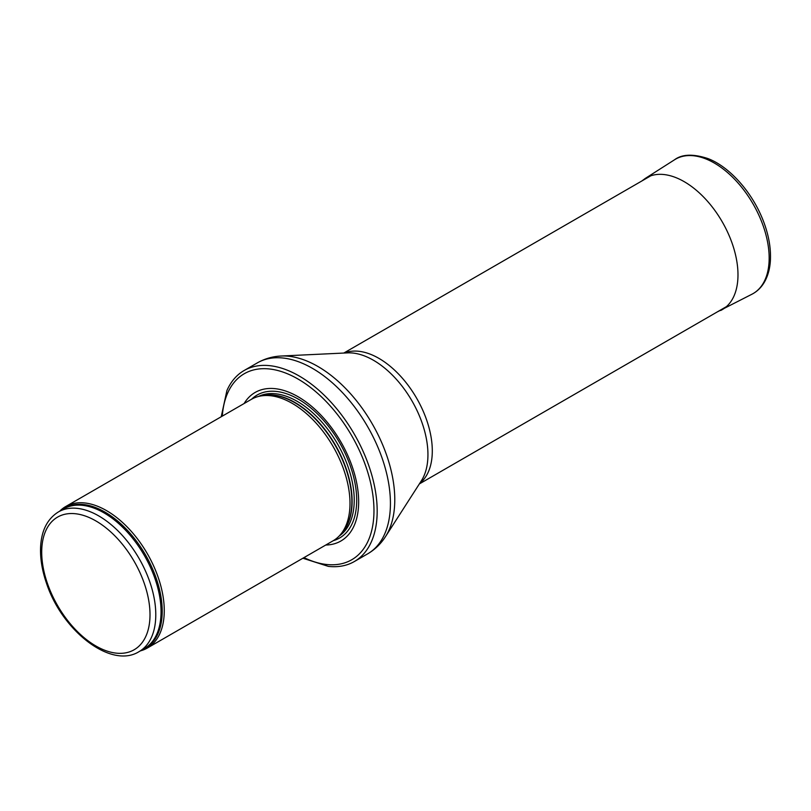 <?xml version="1.0" encoding="UTF-8"?>
<svg xmlns="http://www.w3.org/2000/svg" width="811" height="811" viewBox="0 0 811 811"><rect width="100%" height="100%" fill="white"/><g stroke="black" fill="none" stroke-linecap="round" stroke-linejoin="round"><path stroke-width="1.22" d="M140.404 650.868A81.678 47.16 -120 0 0 147.349 648.03A81.678 47.16 -120 0 0 159.868 582.582A81.678 47.16 -120 0 0 106.505 510.606A81.678 47.16 -120 0 0 65.671 506.561A81.678 47.16 -120 0 0 59.74 511.153M147.349 648.03L333.078 540.805A81.678 47.16 -120 0 0 340.073 535.057A81.678 47.16 -120 0 0 343.256 468.251A81.678 47.16 -120 0 0 292.234 403.371A81.678 47.16 -120 0 0 259.875 396.143A81.678 47.16 -120 0 0 251.4 399.326L65.671 506.561M325.779 545.022A85.763 49.522 -120 0 0 356.952 484.268A85.763 49.522 -120 0 0 298.012 396.701A85.763 49.522 -120 0 0 244.101 403.543M302.898 558.232L328.374 566.382A110.276 63.663 -120 0 0 354.336 561.536A110.276 63.663 -120 0 0 371.245 473.178A110.276 63.663 -120 0 0 299.208 376.01A110.276 63.663 -120 0 0 244.07 370.546A110.276 63.663 -120 0 0 226.898 390.608L221.221 416.753M95.86 520.915A76.579 44.21 60 0 1 142.756 641.775A76.579 44.21 60 0 1 48.964 587.63A76.579 44.21 60 0 1 95.86 520.915M98.749 515.918A80.664 46.572 -120 0 0 58.422 511.923C47.099 518.999 41.148 531.104 40.55 548.256C40.266 559.266 42.243 570.934 46.501 583.251C61.991 630.715 111.016 669.308 139.076 651.628A80.664 46.572 -120 0 0 151.444 586.992A80.664 46.572 -120 0 0 98.749 515.918M139.076 651.628L144.348 648.587A80.664 46.572 -120 0 0 156.705 583.95A80.664 46.572 -120 0 0 104.011 512.876A80.664 46.572 -120 0 0 63.684 508.882L58.422 511.923M142.178 649.844A80.907 46.714 -120 0 0 158.672 586.272A80.907 46.714 -120 0 0 105.004 512.106A80.907 46.714 -120 0 0 61.514 510.129M340.073 535.057L342.06 532.817A80.715 46.602 -120 0 0 345.202 466.801A80.715 46.602 -120 0 0 294.788 402.692A80.715 46.602 -120 0 0 262.805 395.545L259.875 396.143M341.086 533.922A80.664 46.572 -120 0 0 345.962 468.018A80.664 46.572 -120 0 0 295.082 402.56A80.664 46.572 -120 0 0 261.365 395.839M339.191 536.01A80.664 46.572 -120 0 0 349.409 470.867A80.664 46.572 -120 0 0 297.191 401.344A80.664 46.572 -120 0 0 258.608 396.427M333.301 540.673A82.519 47.646 -120 0 0 353.708 477.233A82.519 47.646 -120 0 0 298.336 399.164A82.519 47.646 -120 0 0 251.623 399.194M303.973 557.603A107.417 62.011 -120 0 0 373.912 507.098A107.417 62.011 -120 0 0 298.012 379.031A107.417 62.011 -120 0 0 222.295 416.124M354.336 561.536L367.586 553.893A110.276 63.663 -120 0 0 384.495 465.534A110.276 63.663 -120 0 0 312.458 368.356A110.276 63.663 -120 0 0 257.32 362.892L244.07 370.546M281.255 356.019L347.544 352.876A77.045 44.483 -120 0 1 373.465 360.266A77.045 44.483 -120 0 1 421.385 480.761L385.509 536.598A108.786 62.812 -120 0 0 317.861 366.45A108.786 62.812 -120 0 0 281.255 356.019C272.668 356.404 264.69 358.705 257.32 362.892M419.662 483.437A75.555 43.622 -120 0 0 427.336 422.065A75.555 43.622 -120 0 0 378.879 358.35A75.555 43.622 -120 0 0 344.371 353.028M674.255 159.949A77.603 44.798 60 0 1 674.488 159.808L645.262 178.43A76.072 43.926 60 0 1 722.226 221.809A76.072 43.926 60 0 1 721.324 310.157A76.072 43.926 60 0 1 720.644 310.501M752.04 294.17C756.977 291.585 760.992 287.763 764.063 282.704C767.936 276.206 770.065 268.421 770.45 259.348C770.896 247.264 768.524 234.45 763.313 220.896C751.767 190.95 728.4 166.133 707.79 158.52C693.101 153.725 682 154.151 674.488 159.808A77.603 44.798 60 0 1 753.105 204.007A77.603 44.798 60 0 1 752.04 294.17L717.4 311.85M385.509 536.598C380.886 543.836 374.905 549.605 367.586 553.893M419.358 483.924L726.413 306.639M343.803 353.049L650.858 175.774M645.262 178.43L641.836 180.985"/></g></svg>
